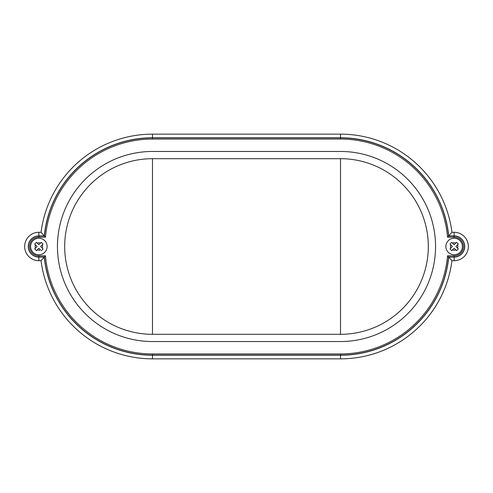 <?xml version="1.0" encoding="UTF-8"?>
<svg xmlns="http://www.w3.org/2000/svg" width="493" height="493" viewBox="0 0 493 493"><rect width="100%" height="100%" fill="white"/><g stroke="black" fill="none" stroke-linecap="round" stroke-linejoin="round"><path stroke-width="0.74" d="M459.981 252.342A8.264 8.264 0 0 0 459.981 240.658A8.264 8.264 0 0 0 448.297 240.658A8.264 8.264 0 0 0 448.297 252.342A8.264 8.264 0 0 0 459.981 252.342M450.787 244.898A3.716 3.716 0 0 0 450.787 248.102L449.98 248.91L451.73 250.666L449.98 248.91L452.389 246.5L449.98 244.09L451.73 242.334L454.139 244.75L456.549 242.334L458.305 244.09L457.498 244.898L458.305 244.09L456.549 242.334M457.498 248.102A3.716 3.716 0 0 0 457.498 244.898L455.896 246.5L458.305 248.91L456.549 250.666L455.742 249.859L456.549 250.666M33.019 252.342A8.264 8.264 0 0 0 44.703 252.342A8.264 8.264 0 0 0 44.703 240.658A8.264 8.264 0 0 0 33.019 240.658A8.264 8.264 0 0 0 33.019 252.342M42.213 244.898A3.716 3.716 0 0 1 42.213 248.102L43.02 248.91L41.27 250.666L43.02 248.91L40.611 246.5L43.02 244.09L41.27 242.334L38.861 244.75L36.451 242.334L34.695 244.09L35.502 244.898L34.695 244.09L36.451 242.334M36.451 250.666L37.258 249.859A3.716 3.716 0 0 0 40.463 249.859L38.861 248.25L36.451 250.666L34.695 248.91L35.502 248.102A3.716 3.716 0 0 1 35.502 244.898L37.104 246.5L35.502 248.102M38.861 235.9L44.278 235.9A108.737 108.737 0 0 1 152.491 137.763L340.509 137.763A108.737 108.737 0 0 1 448.722 235.9L454.139 235.9A10.599 10.599 0 0 1 464.739 246.5A10.599 10.599 0 0 1 454.139 257.099L448.722 257.099A108.737 108.737 0 0 1 340.509 355.237L152.491 355.237A108.737 108.737 0 0 1 44.278 257.099L38.861 257.099A10.599 10.599 0 0 1 28.261 246.5A10.599 10.599 0 0 1 38.861 235.9L38.861 232.289A14.211 14.211 0 0 0 24.65 246.5A14.211 14.211 0 0 0 38.861 260.711L41.048 260.711A112.349 112.349 0 0 0 152.491 358.849L340.509 358.849A112.349 112.349 0 0 0 451.952 260.711L454.139 260.711A14.211 14.211 0 0 0 468.35 246.5A14.211 14.211 0 0 0 454.139 232.289L451.952 232.289A112.349 112.349 0 0 0 340.509 134.151L152.491 134.151A112.349 112.349 0 0 0 41.048 232.289L38.861 232.289M44.278 257.099L41.048 260.711M44.278 235.9L41.048 232.289M448.722 235.9L451.952 232.289M448.722 257.099L451.952 260.711M448.593 256.952A108.589 108.589 0 0 1 340.509 355.089L152.491 355.089A108.589 108.589 0 0 1 44.407 256.952L38.861 256.952A10.452 10.452 0 0 1 28.409 246.5A10.452 10.452 0 0 1 38.861 236.048L44.407 236.048A108.589 108.589 0 0 1 152.491 137.911L340.509 137.911A108.589 108.589 0 0 1 448.593 236.048L454.139 236.048A10.452 10.452 0 0 1 464.591 246.5A10.452 10.452 0 0 1 454.139 256.952L448.593 256.952L447.539 255.799A107.437 107.437 0 0 1 340.509 353.937L340.509 355.089M447.539 255.799L454.139 255.799A9.299 9.299 0 0 0 463.438 246.5A9.299 9.299 0 0 0 454.139 237.201L447.539 237.201A107.437 107.437 0 0 0 340.509 139.063L152.491 139.063A107.437 107.437 0 0 0 45.461 237.201L38.861 237.201A9.299 9.299 0 0 0 29.562 246.5A9.299 9.299 0 0 0 38.861 255.799L45.461 255.799A107.437 107.437 0 0 0 152.491 353.937L340.509 353.937M447.539 237.201L448.593 236.048M45.461 237.201L44.407 236.048M45.461 255.799L44.407 256.952M152.491 151.462A95.038 95.038 0 0 0 57.453 246.5A95.038 95.038 0 0 0 152.491 341.538L340.509 341.538A95.038 95.038 0 0 0 435.547 246.5A95.038 95.038 0 0 0 340.509 151.462L152.491 151.462M152.491 334.309A87.809 87.809 0 0 1 64.688 246.5A87.809 87.809 0 0 1 152.491 158.691L340.509 158.691A87.809 87.809 0 0 1 428.312 246.5A87.809 87.809 0 0 1 340.509 334.309L152.491 334.309L152.491 158.691M43.02 244.09L42.145 243.215M451.73 250.666L454.139 248.25L455.742 249.859A3.716 3.716 0 0 1 452.537 249.859L451.73 250.666M449.98 244.09L450.855 243.215M455.742 243.141A3.716 3.716 0 0 0 452.537 243.141M152.491 355.237L152.491 358.849M340.509 355.237L340.509 358.849M38.861 257.099L38.861 260.711M152.491 137.763L152.491 134.151M340.509 137.763L340.509 134.151M454.139 235.9L454.139 232.289M454.139 257.099L454.139 260.711M152.491 353.937L152.491 355.089M454.139 255.799L454.139 256.952M454.139 237.201L454.139 236.048M340.509 139.063L340.509 137.911M152.491 139.063L152.491 137.911M38.861 237.201L38.861 236.048M38.861 255.799L38.861 256.952M340.509 334.309L340.509 158.691M37.258 243.141A3.716 3.716 0 0 1 40.463 243.141"/></g></svg>
